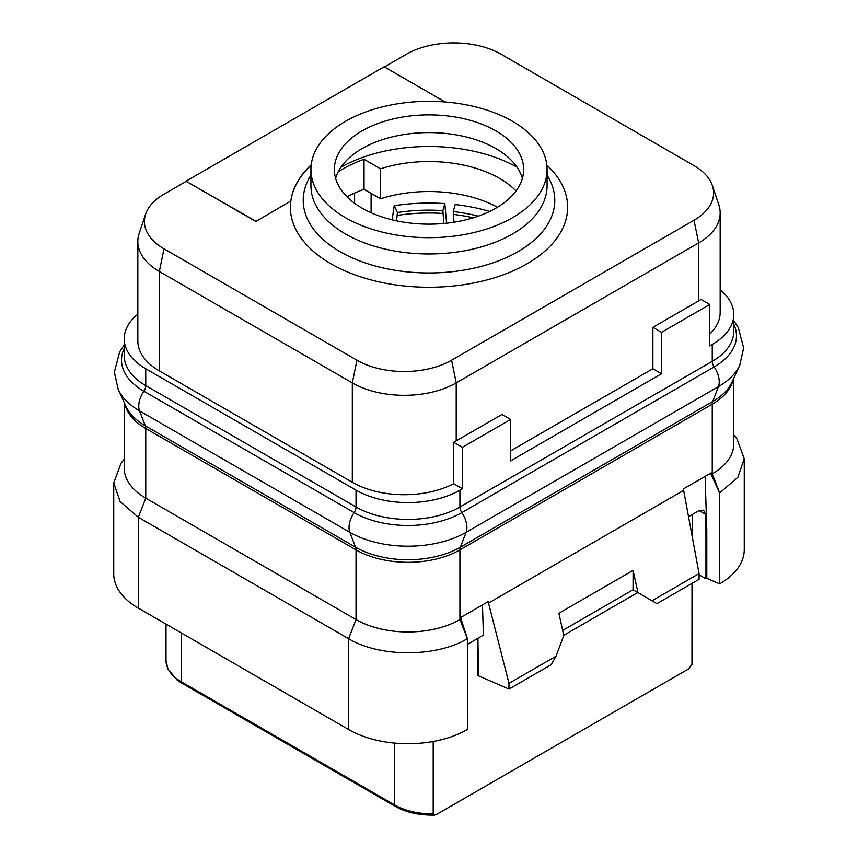 <?xml version="1.0" encoding="UTF-8"?>
<svg xmlns="http://www.w3.org/2000/svg" width="858" height="858" viewBox="0 0 858 858"><rect width="100%" height="100%" fill="white"/><g stroke="black" fill="none" stroke-linecap="round" stroke-linejoin="round"><path stroke-width="1.29" d="M384.416 66.924L406.424 54.215A66.903 38.631 180 0 1 501.051 54.215L694.004 165.615A66.903 38.631 180 0 1 712.387 185.618L718.832 204.89A73.466 42.417 180 0 1 720.162 212.923A73.466 42.417 180 0 1 698.648 242.921L456.209 382.893A73.466 42.417 180 0 1 352.316 382.893L159.352 271.482A73.466 42.417 180 0 1 137.838 241.495L137.838 340.894A73.466 42.417 0 0 0 159.352 370.892L352.316 482.293A73.466 42.417 0 0 0 453.678 483.687L462.398 488.728L459.92 490.154A73.466 42.417 180 0 1 356.027 490.154L145.753 368.747A73.466 42.417 180 0 1 124.228 338.76A73.466 42.417 180 0 1 137.838 314.167M720.162 289.886A73.466 42.417 180 0 1 733.772 314.478A73.466 42.417 180 0 1 712.247 344.466L709.78 345.903L709.78 304.483L701.061 299.442A73.466 42.417 0 0 1 698.648 300.911L652.884 327.327L652.884 368.747L661.539 373.745L510.639 460.875L510.639 419.455L501.973 414.457L456.209 440.873L456.209 382.893L451.576 360.21A66.903 38.631 180 0 1 356.949 360.21L163.996 248.809A66.903 38.631 180 0 1 145.613 214.178A66.903 38.631 180 0 1 163.996 194.187L186.261 181.328L255.834 221.493L290.841 200.997L255.834 221.493M709.78 334.073A73.466 42.417 0 0 0 720.162 312.333L720.162 212.923M453.678 483.687L453.678 442.267A73.466 42.417 0 0 0 456.209 440.873M510.639 419.455L462.398 447.308L453.678 442.267M462.398 447.308L462.398 488.728M510.639 450.879L652.884 368.747M709.78 304.483L661.539 332.325L652.884 327.327M661.539 332.325L661.539 373.745M699.066 573.605L652.016 600.772L656.96 603.624L699.066 579.322L699.066 573.605L683.654 490.379L488.524 603.045L488.545 601.426L460.982 617.342L461.014 618.918L459.92 619.551A73.466 42.417 180 0 1 356.027 619.551L145.753 498.155A73.466 42.417 180 0 1 124.228 468.157L124.228 402.531M683.654 490.379L683.633 488.803L711.185 472.887L711.164 474.495L712.247 473.873L712.247 404.204A10.5 6.06 60 0 1 712.698 401.523L718.446 386.626L466.119 532.303A82.229 47.469 180 0 1 349.828 532.303A18.651 10.768 -60 0 1 354.118 512.612A6.993 4.043 120 0 0 356.027 507.003L145.753 385.607A73.466 42.417 180 0 1 124.228 355.609L124.228 338.76M733.772 378.249L733.772 443.876A73.466 42.417 180 0 1 712.247 473.873L719.648 493.018L719.626 583.88L706.788 578.292L706.788 529.665L705.941 530.147L705.501 514.253L703.549 510.167L699.12 510.564L688.524 516.688M124.228 459.105L121.053 463.213L113.739 483L113.739 573.852A83.966 48.477 0 0 0 138.331 608.129L348.605 729.525A83.966 48.477 0 0 0 467.396 729.504L467.374 638.663L461.014 618.918M482.464 604.933L483.419 635.102L467.374 644.369M477.906 638.288L478.485 675.804L508.976 689.071L508.976 683.354L488.524 603.045L486.936 602.359M652.016 600.772L637.977 592.663L633.086 570.398L558.88 613.245L563.76 635.51L556.027 656.188L508.976 683.354M705.115 476.394L706.788 529.665M719.626 583.869A83.966 48.477 0 0 0 744.261 549.57L744.261 458.719L737.869 477.284L719.648 493.018L711.164 474.495L709.587 473.809M744.261 458.719L736.947 438.931L733.772 434.824M706.788 578.292L705.941 578.775L699.066 574.806M691.998 663.545L691.977 664.392A52.477 30.298 0 0 0 691.998 663.545L691.998 583.397L691.977 664.392L688.609 668.908L436.561 814.435L434.577 815.1L433.193 813.802A52.477 30.298 180 0 1 394.616 804.943L181.37 681.831A3.153 1.813 -60 0 0 182.025 683.268L176.973 679.89L167.953 669.058L166.002 660.403A52.477 30.298 0 0 0 181.37 681.831L181.37 632.979M371.096 212.72L371.096 193.35M354.601 203.271L354.601 193.05M346.943 196.729A122.447 70.699 180 0 1 364.039 189.275L380.512 198.788A99.882 57.668 180 0 1 497.468 207.218M338.234 171.761A122.447 70.699 180 0 1 364.039 159.288L380.512 168.79A99.882 57.668 180 0 1 516.055 190.937M364.039 189.275L364.039 159.288M380.512 198.788L380.512 168.79M340.926 167.235A125.944 72.715 180 0 1 517.074 167.235M335.617 178.367A94.637 54.633 0 0 1 350.922 156.349A94.637 54.633 0 0 1 495.913 148.584A94.637 54.633 180 0 1 507.078 156.349A94.637 54.633 180 0 1 522.383 178.367M362.087 208.14A94.637 54.633 180 0 1 334.363 169.509A94.637 54.633 180 0 1 392.782 119.026A94.637 54.633 180 0 1 495.913 130.877A94.637 54.633 180 0 1 523.637 169.509A94.637 54.633 180 0 1 465.218 219.98A94.637 54.633 180 0 1 362.087 208.14M345.506 121.3A118.072 68.168 180 0 1 474.184 106.531A118.072 68.168 180 0 1 547.072 169.509A118.072 68.168 180 0 1 512.494 217.707A118.072 68.168 0 0 1 383.816 232.486A118.072 68.168 0 0 1 310.928 169.509A118.072 68.168 0 0 1 345.506 121.3M547.072 169.509L547.072 185.789A118.072 68.168 180 0 1 512.494 233.998A118.072 68.168 0 0 1 383.816 248.766A118.072 68.168 0 0 1 310.928 185.789L310.928 169.509M311.164 165.144A138.546 79.987 0 0 0 290.841 201.287M712.387 185.618A66.903 38.631 180 0 1 694.004 220.249L451.576 360.21M186.261 181.328L255.834 221.214M445.12 101.973L384.159 66.785L186.261 181.038M137.838 241.495A73.466 42.417 180 0 1 139.168 233.451L145.613 214.178M311.207 164.822A138.546 79.987 0 0 0 290.841 200.997M392.127 219.83L394.23 205.706L397.393 212.537L396.6 220.838M446.589 223.187L444.819 203.603L442.9 210.596L443.8 223.477M394.23 205.706A134.341 77.563 180 0 1 444.819 203.603M397.393 212.537A122.093 70.495 180 0 1 442.9 210.596M397.393 215.39A122.093 70.495 180 0 1 442.9 213.449M489.693 211.433A134.341 77.563 180 0 0 455.18 204.547L453.271 211.54A122.093 70.495 180 0 1 478.314 216.141M453.968 222.211L453.271 211.54M453.271 214.393A122.093 70.495 180 0 1 473.294 217.793M433.193 741.484L433.193 813.802M478.485 675.804L477.391 675.171L477.391 638.588M556.027 656.188L551.083 664.757L508.976 689.071M633.086 570.398L633.043 589.821L637.794 592.556L563.717 635.328M562.644 630.437L633.086 589.768M633.043 589.821L637.977 592.663M705.941 530.147L705.941 578.775M348.605 729.525L348.605 638.684L138.331 517.277L145.753 498.155L145.753 428.485L356.027 549.881L356.027 619.551L348.605 638.684C379.526 657.485 436.507 657.464 467.396 638.652L459.92 619.551L459.92 549.881A73.466 42.417 180 0 1 356.027 549.881A10.5 6.06 120 0 0 355.577 547.211L349.828 532.303L139.554 410.896A82.229 47.469 180 0 1 118.243 389.553L114.35 372.082L119.67 351.877L124.228 345.023M113.739 483L120.12 501.555L138.331 517.277L138.331 608.129M352.316 482.293L352.316 382.893L356.949 360.21M698.648 300.911L698.648 242.921L694.004 220.249M733.772 324.238A76.169 43.973 180 0 1 714.156 366.934L461.829 512.612A6.993 4.043 60 0 1 459.92 507.003L712.247 361.325L712.247 344.466M356.027 490.154L356.027 507.003A73.466 42.417 180 0 0 459.92 507.003L459.92 490.154M733.204 379.483A73.466 42.417 180 0 1 712.247 404.204L459.92 549.881A10.5 6.06 60 0 1 460.371 547.211L712.698 401.523A74.099 42.782 180 0 0 731.906 382.282L739.757 365.272A82.229 47.469 180 0 1 718.446 386.626A18.651 10.768 -120 0 0 714.156 366.934A6.993 4.043 60 0 1 712.247 361.325A73.466 42.417 180 0 0 733.772 331.327L733.772 314.478M124.796 403.764A73.466 42.417 180 0 0 145.753 428.485A10.5 6.06 120 0 0 145.302 425.804L355.577 547.211A74.099 42.782 180 0 0 460.371 547.211L466.119 532.303A18.651 10.768 -120 0 0 461.829 512.612A76.169 43.973 180 0 1 354.118 512.612L143.844 391.216A6.993 4.043 120 0 0 145.753 385.607L145.753 368.747M118.243 389.553L126.094 406.563A74.099 42.782 180 0 0 145.302 425.804L139.554 410.896A18.651 10.768 -60 0 1 143.844 391.216A76.169 43.973 180 0 1 124.228 348.52M310.928 175.086L309.255 178.078A125.794 72.63 0 0 0 363.417 262.301A125.794 72.63 0 0 0 517.953 251.684A125.794 72.63 0 0 0 548.745 178.078L547.072 175.086M290.744 201.34A138.631 80.041 0 0 0 371.278 279.987A138.631 80.041 0 0 0 527.026 263.814A138.631 80.041 0 0 0 546.825 165.036M159.352 370.892L159.352 271.482L163.996 248.809M394.616 743.114L394.616 804.943A3.153 1.813 -60 0 0 395.27 806.381C406.156 812.494 419.251 815.4 434.577 815.1M699.12 510.564L705.501 514.253M692.46 537.923L692.46 514.414M739.757 365.272L743.65 347.994L738.277 327.499L733.772 320.742M166.002 624.109L166.002 660.403M395.27 806.381L182.025 683.268"/></g></svg>
